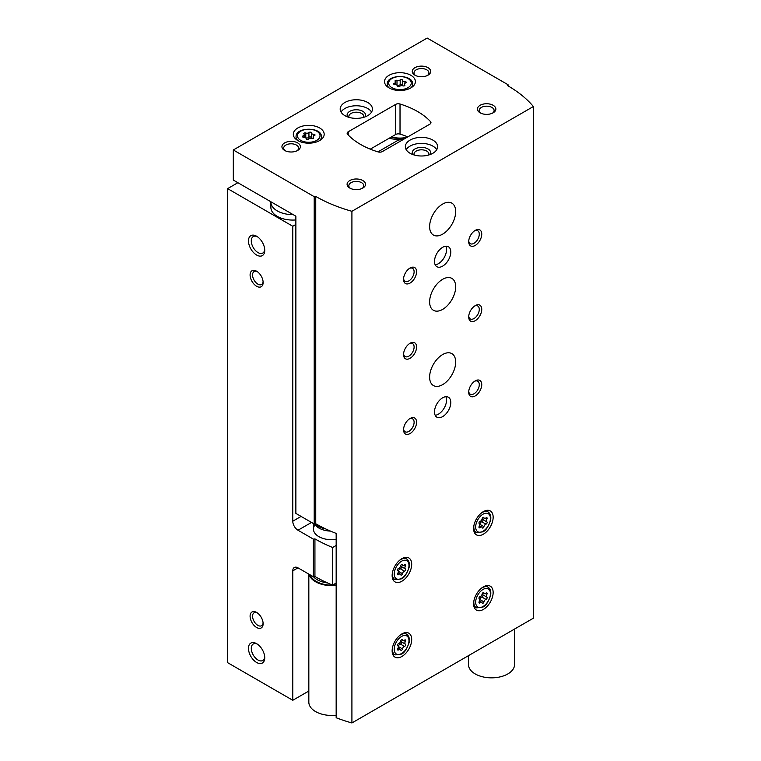 <?xml version="1.0" encoding="UTF-8"?>
<svg xmlns="http://www.w3.org/2000/svg" width="761" height="761" viewBox="0 0 761 761"><rect width="100%" height="100%" fill="white"/><g stroke="black" fill="none" stroke-linecap="round" stroke-linejoin="round"><path stroke-width="1.14" d="M270.897 201.77A21.888 12.633 0 0 0 270.887 201.988L270.887 207.439A21.888 12.633 0 0 0 277.299 216.371A21.888 12.633 0 0 0 295.867 219.948M237.879 182.707L227.615 188.633L292.776 226.255L295.867 224.466M389.109 138.283A29.241 16.885 0 0 0 403.52 139.358M227.615 188.633L227.615 662.66L292.776 700.282L308.833 691.017M256.609 627.483A9.218 5.317 -120 0 0 263.125 623.725A9.218 5.317 -120 0 0 256.609 612.434A9.218 5.317 -120 0 0 250.093 616.201A9.218 5.317 -120 0 0 256.609 627.483M256.609 286.26A9.218 5.317 -120 0 0 263.125 282.493A9.218 5.317 -120 0 0 256.609 271.211A9.218 5.317 -120 0 0 250.093 274.968A9.218 5.317 -120 0 0 256.609 286.26M256.609 662.47A11.52 6.649 -120 0 0 264.752 657.77A11.52 6.649 -120 0 0 256.609 643.663A11.52 6.649 -120 0 0 248.466 648.362A11.52 6.649 -120 0 0 256.609 662.47M256.609 255.03A11.52 6.649 -120 0 0 264.752 250.331A11.52 6.649 -120 0 0 256.609 236.224A11.52 6.649 -120 0 0 248.466 240.923A11.52 6.649 -120 0 0 256.609 255.03M292.776 226.255L292.776 521.209A7.372 4.252 -120 0 0 297.989 530.236L313.389 539.121L314.93 538.883L314.93 576.505L313.389 576.743L297.989 567.858A7.372 4.252 -120 0 0 294.298 567.487A7.372 4.252 -120 0 0 292.776 570.864L292.776 700.282M313.389 576.743L313.389 539.121M314.93 576.505A133.622 77.146 0 0 0 332.633 585.095L332.633 547.473A133.622 77.146 180 0 1 314.93 538.883M336.162 545.437L332.633 547.473M336.162 583.059L332.633 585.095M315.016 524.805A18.435 10.644 0 0 0 318.84 536.629A18.435 10.644 0 0 0 336.162 539.454M399.963 141.413L398.013 140.29L377.941 151.867M270.887 201.988A21.888 12.633 0 0 0 277.299 210.921A21.888 12.633 0 0 0 293.156 214.621M257.351 236.69A9.522 5.498 -120 0 0 253.261 236.566A9.522 5.498 -120 0 0 251.796 244.195A9.522 5.498 -120 0 0 258.017 252.585A9.522 5.498 -120 0 0 262.783 253.061A9.522 5.498 -120 0 0 264.723 249.456M257.351 644.129A9.522 5.498 -120 0 0 253.261 644.006A9.522 5.498 -120 0 0 251.796 651.635A9.522 5.498 -120 0 0 258.017 660.034A9.522 5.498 -120 0 0 262.783 660.5A9.522 5.498 -120 0 0 264.723 656.895M257.256 271.62A7.467 4.309 -120 0 0 254.107 271.553A7.467 4.309 -120 0 0 252.966 277.537A7.467 4.309 -120 0 0 257.846 284.119A7.467 4.309 -120 0 0 261.584 284.49A7.467 4.309 -120 0 0 263.097 281.722M257.256 612.852A7.467 4.309 -120 0 0 254.107 612.776A7.467 4.309 -120 0 0 252.966 618.769A7.467 4.309 -120 0 0 257.846 625.352A7.467 4.309 -120 0 0 261.584 625.713A7.467 4.309 -120 0 0 263.097 622.955M402.598 80.247A1.294 0.742 0 0 0 402.598 80.219A1.294 0.742 0 0 0 401.618 79.505A1.294 0.742 0 0 0 400.172 79.867A2.254 1.303 0 0 1 396.995 80.362A1.294 0.742 0 0 0 395.691 80.343A1.294 0.742 0 0 0 395.026 80.999A1.294 0.742 0 0 0 395.216 81.389A2.254 1.303 0 0 1 395.558 82.074A2.254 1.303 0 0 1 394.369 83.215A1.294 0.742 0 0 0 393.694 83.872A1.294 0.742 0 0 0 395.016 84.614A2.254 1.303 0 0 1 397.347 85.917A2.254 1.303 0 0 1 397.347 85.955A1.294 0.742 0 0 0 397.337 85.983A1.294 0.742 0 0 0 398.317 86.697A1.294 0.742 0 0 0 399.763 86.335A2.254 1.303 0 0 1 402.94 85.841A1.294 0.742 0 0 0 404.243 85.86A1.294 0.742 0 0 0 404.909 85.203A1.294 0.742 0 0 0 404.719 84.813A2.254 1.303 0 0 1 404.376 84.129A2.254 1.303 0 0 1 405.565 82.987A1.294 0.742 0 0 0 406.241 82.331A1.294 0.742 0 0 0 404.919 81.589A2.254 1.303 0 0 1 402.588 80.286A2.254 1.303 0 0 1 402.598 80.247M311.363 132.918A1.294 0.742 0 0 0 311.363 132.89A1.294 0.742 0 0 0 310.393 132.167A1.294 0.742 0 0 0 308.937 132.538A2.254 1.303 0 0 1 305.77 133.032A1.294 0.742 0 0 0 304.467 133.013A1.294 0.742 0 0 0 303.801 133.66A1.294 0.742 0 0 0 303.991 134.06A2.254 1.303 0 0 1 304.333 134.735A2.254 1.303 0 0 1 303.144 135.886A1.294 0.742 0 0 0 302.469 136.542A1.294 0.742 0 0 0 303.791 137.284A2.254 1.303 0 0 1 306.112 138.588A2.254 1.303 0 0 1 306.112 138.626A1.294 0.742 0 0 0 306.112 138.645A1.294 0.742 0 0 0 307.092 139.368A1.294 0.742 0 0 0 308.538 139.006A2.254 1.303 0 0 1 311.715 138.512A1.294 0.742 0 0 0 313.018 138.531A1.294 0.742 0 0 0 313.684 137.874A1.294 0.742 0 0 0 313.484 137.484A2.254 1.303 0 0 1 313.151 136.799A2.254 1.303 0 0 1 314.341 135.658A1.294 0.742 0 0 0 315.016 135.001A1.294 0.742 0 0 0 313.684 134.259A2.254 1.303 0 0 1 311.363 132.956A2.254 1.303 0 0 0 311.363 132.956L311.363 137.731A2.254 1.303 0 0 0 311.886 138.559M233.313 149.974L233.313 180.072L295.867 216.191L295.867 513.399L314.207 523.987L315.748 523.739A133.622 77.146 180 0 0 336.162 533.404L336.162 717.747A133.622 77.146 0 0 0 351.915 722.95L533.385 618.179L533.385 106.521A133.622 77.146 0 0 0 507.644 85.641L508.063 84.747L427.168 38.05L233.313 149.974L314.207 196.671L315.748 196.433A133.622 77.146 0 0 0 351.915 211.292L533.385 106.521M314.207 523.987L314.207 196.671M315.748 523.739L315.748 196.433M351.915 722.95L351.915 211.292M508.063 85.879L508.063 84.747M429.889 124.138A3.691 2.131 0 0 0 430.973 122.635A3.691 2.131 0 0 0 430.536 121.636A73.722 42.559 0 0 0 400.02 104.01A3.691 2.131 0 0 0 395.682 104.39L348.215 131.786A3.691 2.131 0 0 0 347.14 133.299A3.691 2.131 0 0 0 347.568 134.297A73.722 42.559 0 0 0 378.093 151.915A3.691 2.131 0 0 0 382.422 151.544L429.889 124.138M370.284 149.146L395.682 134.488A3.691 2.131 180 0 1 400.02 134.107A73.722 42.559 180 0 1 407.829 136.875M483.378 534.184A13.822 7.981 -60 0 1 476.462 534.869A13.822 7.981 -60 0 1 476.462 518.907A13.822 7.981 -60 0 1 490.284 510.926A13.822 7.981 -60 0 1 492.405 522.008A13.822 7.981 -60 0 1 483.378 534.184M483.378 609.428A13.822 7.981 -60 0 1 476.462 610.113A13.822 7.981 -60 0 1 476.462 594.151A13.822 7.981 -60 0 1 490.284 586.17A13.822 7.981 -60 0 1 492.405 597.242A13.822 7.981 -60 0 1 483.378 609.428M401.922 656.458A13.822 7.981 -60 0 1 395.007 657.143A13.822 7.981 -60 0 1 395.007 641.181A13.822 7.981 -60 0 1 408.838 633.2A13.822 7.981 -60 0 1 410.95 644.272A13.822 7.981 -60 0 1 401.922 656.458M401.922 581.214A13.822 7.981 -60 0 1 395.007 581.899A13.822 7.981 -60 0 1 395.007 565.937A13.822 7.981 -60 0 1 408.838 557.956A13.822 7.981 -60 0 1 410.95 569.028A13.822 7.981 -60 0 1 401.922 581.214M442.645 309.394A18.435 10.644 -60 0 1 433.437 310.307A18.435 10.644 -60 0 1 433.437 289.028A18.435 10.644 -60 0 1 451.863 278.383A18.435 10.644 -60 0 1 454.688 293.156A18.435 10.644 -60 0 1 442.645 309.394M442.645 384.638A18.435 10.644 -60 0 1 433.437 385.551A18.435 10.644 -60 0 1 433.437 364.272A18.435 10.644 -60 0 1 451.863 353.627A18.435 10.644 -60 0 1 454.688 368.4A18.435 10.644 -60 0 1 442.645 384.638M442.645 234.15A18.435 10.644 -60 0 1 433.437 235.063A18.435 10.644 -60 0 1 433.437 213.784A18.435 10.644 -60 0 1 451.863 203.139A18.435 10.644 -60 0 1 454.688 217.912A18.435 10.644 -60 0 1 442.645 234.15M442.645 416.619A11.52 6.649 -60 0 1 436.89 417.19A11.52 6.649 -60 0 1 436.89 403.882A11.52 6.649 -60 0 1 448.41 397.232A11.52 6.649 -60 0 1 450.17 406.469A11.52 6.649 -60 0 1 442.645 416.619M442.645 266.131A11.52 6.649 -60 0 1 436.89 266.702A11.52 6.649 -60 0 1 436.89 253.403A11.52 6.649 -60 0 1 448.41 246.745A11.52 6.649 -60 0 1 450.17 255.981A11.52 6.649 -60 0 1 442.645 266.131M475.225 245.442A9.218 5.317 -60 0 1 468.709 241.675A9.218 5.317 -60 0 1 475.225 230.393A9.218 5.317 -60 0 1 481.751 234.15A9.218 5.317 -60 0 1 475.225 245.442M475.225 320.685A9.218 5.317 -60 0 1 468.709 316.918A9.218 5.317 -60 0 1 475.225 305.637A9.218 5.317 -60 0 1 481.751 309.394A9.218 5.317 -60 0 1 475.225 320.685M475.225 395.929A9.218 5.317 -60 0 1 468.709 392.162A9.218 5.317 -60 0 1 475.225 380.88A9.218 5.317 -60 0 1 481.751 384.638A9.218 5.317 -60 0 1 475.225 395.929M410.065 358.307A9.218 5.317 -60 0 1 403.549 354.54A9.218 5.317 -60 0 1 410.065 343.259A9.218 5.317 -60 0 1 416.581 347.016A9.218 5.317 -60 0 1 410.065 358.307M410.065 433.542A9.218 5.317 -60 0 1 403.549 429.784A9.218 5.317 -60 0 1 410.065 418.493A9.218 5.317 -60 0 1 416.581 422.26A9.218 5.317 -60 0 1 410.065 433.542M410.065 283.063A9.218 5.317 -60 0 1 403.549 279.297A9.218 5.317 -60 0 1 410.065 268.015A9.218 5.317 -60 0 1 416.581 271.772A9.218 5.317 -60 0 1 410.065 283.063M389.052 87.896A15.439 8.913 0 0 0 405.87 89.827A15.439 8.913 0 0 0 415.401 81.598A15.439 8.913 0 0 0 399.972 72.685A15.439 8.913 0 0 0 384.533 81.598A15.439 8.913 0 0 0 389.052 87.896M297.827 140.566A15.439 8.913 0 0 0 314.645 142.497A15.439 8.913 0 0 0 324.176 134.269A15.439 8.913 0 0 0 308.738 125.356A15.439 8.913 0 0 0 293.308 134.269A15.439 8.913 0 0 0 297.827 140.566M367.715 102.478A16.124 9.313 180 0 1 372.433 109.061A16.124 9.313 180 0 1 356.31 118.374A16.124 9.313 180 0 1 340.186 109.061A16.124 9.313 180 0 1 350.136 100.462A16.124 9.313 180 0 1 367.715 102.478M432.876 140.1A16.124 9.313 180 0 1 437.594 146.683A16.124 9.313 180 0 1 421.47 155.995A16.124 9.313 180 0 1 405.347 146.683A16.124 9.313 180 0 1 415.297 138.083A16.124 9.313 180 0 1 432.876 140.1M297.665 142.916A9.218 5.317 180 0 1 297.665 150.44A9.218 5.317 180 0 1 284.633 150.44A9.218 5.317 180 0 1 284.633 142.916A9.218 5.317 180 0 1 297.665 142.916M427.986 67.672A9.218 5.317 180 0 1 427.986 75.196A9.218 5.317 180 0 1 414.954 75.196A9.218 5.317 180 0 1 414.954 67.672A9.218 5.317 180 0 1 427.986 67.672M493.147 105.294A9.218 5.317 180 0 1 493.147 112.818A9.218 5.317 180 0 1 480.115 112.818A9.218 5.317 180 0 1 480.115 105.294A9.218 5.317 180 0 1 493.147 105.294M362.826 180.538A9.218 5.317 180 0 1 362.826 188.062A9.218 5.317 180 0 1 349.794 188.062A9.218 5.317 180 0 1 349.794 180.538A9.218 5.317 180 0 1 362.826 180.538M350.479 188.424A7.467 4.309 180 0 1 348.842 185.732A7.467 4.309 180 0 1 353.446 181.746A7.467 4.309 180 0 1 361.589 182.678A7.467 4.309 180 0 1 363.777 185.732A7.467 4.309 180 0 1 362.141 188.424M480.8 113.18A7.467 4.309 180 0 1 479.164 110.488A7.467 4.309 180 0 1 483.777 106.502A7.467 4.309 180 0 1 491.91 107.434A7.467 4.309 180 0 1 494.098 110.488A7.467 4.309 180 0 1 492.472 113.18M415.639 75.558A7.467 4.309 180 0 1 414.003 72.866A7.467 4.309 180 0 1 418.617 68.88A7.467 4.309 180 0 1 426.75 69.812A7.467 4.309 180 0 1 428.938 72.866A7.467 4.309 180 0 1 427.302 75.558M285.308 150.802A7.467 4.309 180 0 1 283.682 148.11A7.467 4.309 180 0 1 288.286 144.124A7.467 4.309 180 0 1 296.429 145.056A7.467 4.309 180 0 1 298.616 148.11A7.467 4.309 180 0 1 296.98 150.802M406.212 149.689A16.124 9.313 180 0 1 432.876 146.122A16.124 9.313 180 0 1 436.728 149.689M412.823 154.54A9.218 5.317 180 0 1 416.505 148.224A9.218 5.317 180 0 1 427.986 148.937A9.218 5.317 180 0 1 430.117 154.54M414.146 154.978A7.467 4.309 180 0 1 414.003 154.131A7.467 4.309 180 0 1 418.617 150.145A7.467 4.309 180 0 1 426.75 151.078A7.467 4.309 180 0 1 428.938 154.131A7.467 4.309 180 0 1 428.795 154.978M341.052 112.067A16.124 9.313 180 0 1 367.715 108.5A16.124 9.313 180 0 1 371.568 112.067M347.663 116.918A9.218 5.317 180 0 1 351.344 110.602A9.218 5.317 180 0 1 362.826 111.315A9.218 5.317 180 0 1 364.957 116.918M348.985 117.356A7.467 4.309 180 0 1 348.842 116.509A7.467 4.309 180 0 1 353.446 112.523A7.467 4.309 180 0 1 361.589 113.456A7.467 4.309 180 0 1 363.777 116.509A7.467 4.309 180 0 1 363.634 117.356M311.363 132.994L311.363 137.693A2.254 1.303 0 0 0 311.363 137.731M311.363 137.636A1.294 0.742 0 0 0 310.364 136.942A1.294 0.742 0 0 0 308.937 137.313A2.254 1.303 0 0 1 305.77 137.808A1.294 0.742 0 0 0 305.599 137.76M402.598 80.324L402.598 85.023A2.254 1.303 0 0 0 402.588 85.061A2.254 1.303 0 0 0 403.111 85.898M402.588 84.966A1.294 0.742 0 0 0 401.589 84.271A1.294 0.742 0 0 0 400.172 84.652A2.254 1.303 0 0 1 396.995 85.137A1.294 0.742 0 0 0 396.823 85.089M409.418 268.424A7.467 4.309 -60 0 1 412.567 268.357A7.467 4.309 -60 0 1 413.708 274.34A7.467 4.309 -60 0 1 408.828 280.923A7.467 4.309 -60 0 1 405.099 281.294A7.467 4.309 -60 0 1 403.587 278.526M409.418 418.911A7.467 4.309 -60 0 1 412.567 418.845A7.467 4.309 -60 0 1 413.708 424.828A7.467 4.309 -60 0 1 408.828 431.411A7.467 4.309 -60 0 1 405.099 431.772A7.467 4.309 -60 0 1 403.587 429.014M409.418 343.668A7.467 4.309 -60 0 1 412.567 343.601A7.467 4.309 -60 0 1 413.708 349.584A7.467 4.309 -60 0 1 408.828 356.167A7.467 4.309 -60 0 1 405.099 356.538A7.467 4.309 -60 0 1 403.587 353.77M474.579 381.29A7.467 4.309 -60 0 1 477.727 381.223A7.467 4.309 -60 0 1 478.878 387.206A7.467 4.309 -60 0 1 473.998 393.789A7.467 4.309 -60 0 1 470.26 394.16A7.467 4.309 -60 0 1 468.747 391.392M474.579 306.046A7.467 4.309 -60 0 1 477.727 305.979A7.467 4.309 -60 0 1 478.878 311.962A7.467 4.309 -60 0 1 473.998 318.545A7.467 4.309 -60 0 1 470.26 318.916A7.467 4.309 -60 0 1 468.747 316.148M474.579 230.802A7.467 4.309 -60 0 1 477.727 230.735A7.467 4.309 -60 0 1 478.878 236.719A7.467 4.309 -60 0 1 473.998 243.301A7.467 4.309 -60 0 1 470.26 243.672A7.467 4.309 -60 0 1 468.747 240.904M445.889 246.222A11.52 6.649 -60 0 1 438.412 263.687A11.52 6.649 -60 0 1 435.178 264.78M445.889 396.709A11.52 6.649 -60 0 1 438.412 414.174A11.52 6.649 -60 0 1 435.178 415.268M404.5 571.178A2.254 1.303 120 0 0 402.483 573.68A1.294 0.742 120 0 1 401.846 574.821A1.294 0.742 120 0 1 400.952 575.069A1.294 0.742 120 0 1 400.705 574.707A2.254 1.303 120 0 0 400.286 574.07A2.254 1.303 120 0 0 398.697 574.526A1.294 0.742 120 0 1 397.794 574.783A1.294 0.742 120 0 1 397.813 573.261A2.254 1.303 120 0 0 397.841 570.598A2.254 1.303 120 0 0 397.813 570.579A1.294 0.742 120 0 0 397.813 570.579A1.294 0.742 120 0 1 397.651 569.371A1.294 0.742 120 0 1 398.697 568.296A2.254 1.303 120 0 0 400.705 565.794A1.294 0.742 120 0 1 401.351 564.652A1.294 0.742 120 0 1 402.246 564.405A1.294 0.742 120 0 1 402.483 564.767A2.254 1.303 120 0 0 402.911 565.404A2.254 1.303 120 0 0 404.5 564.947A1.294 0.742 120 0 1 405.404 564.691A1.294 0.742 120 0 1 405.385 566.213A2.254 1.303 120 0 0 405.347 568.876A2.254 1.303 120 0 0 405.385 568.895A1.294 0.742 120 0 1 405.404 568.905A1.294 0.742 120 0 1 405.537 570.103A1.294 0.742 120 0 1 404.5 571.178L400.362 568.79A1.294 0.742 120 0 0 401.389 567.744A1.294 0.742 120 0 0 401.294 566.536M404.5 646.422A2.254 1.303 120 0 0 402.483 648.924A1.294 0.742 120 0 1 401.846 650.065A1.294 0.742 120 0 1 400.952 650.313A1.294 0.742 120 0 1 400.705 649.951A2.254 1.303 120 0 0 400.286 649.314A2.254 1.303 120 0 0 398.697 649.77A1.294 0.742 120 0 1 397.794 650.027A1.294 0.742 120 0 1 397.813 648.505A2.254 1.303 120 0 0 397.841 645.842A2.254 1.303 120 0 0 397.813 645.823A1.294 0.742 120 0 0 397.813 645.823A1.294 0.742 120 0 1 397.651 644.615A1.294 0.742 120 0 1 398.697 643.54A2.254 1.303 120 0 0 400.705 641.038A1.294 0.742 120 0 1 401.351 639.896A1.294 0.742 120 0 1 402.246 639.649A1.294 0.742 120 0 1 402.483 640.011A2.254 1.303 120 0 0 402.911 640.648A2.254 1.303 120 0 0 404.5 640.191A1.294 0.742 120 0 1 405.404 639.934A1.294 0.742 120 0 1 405.385 641.456A2.254 1.303 120 0 0 405.347 644.12A2.254 1.303 120 0 0 405.385 644.139A1.294 0.742 120 0 1 405.404 644.148A1.294 0.742 120 0 1 405.537 645.347A1.294 0.742 120 0 1 404.5 646.422L400.362 644.034A1.294 0.742 120 0 0 401.389 642.988A1.294 0.742 120 0 0 401.294 641.77M485.946 599.392A2.254 1.303 120 0 0 483.939 601.894A1.294 0.742 120 0 1 483.302 603.035A1.294 0.742 120 0 1 482.407 603.283A1.294 0.742 120 0 1 482.16 602.921A2.254 1.303 120 0 0 481.742 602.293A2.254 1.303 120 0 0 480.153 602.741A1.294 0.742 120 0 1 479.24 602.997A1.294 0.742 120 0 1 479.259 601.475A2.254 1.303 120 0 0 479.297 598.821A2.254 1.303 120 0 0 479.259 598.802A1.294 0.742 120 0 0 479.259 598.802A1.294 0.742 120 0 1 479.107 597.585A1.294 0.742 120 0 1 480.153 596.51A2.254 1.303 120 0 0 482.16 594.008A1.294 0.742 120 0 1 482.797 592.867A1.294 0.742 120 0 1 483.692 592.619A1.294 0.742 120 0 1 483.939 592.981A2.254 1.303 120 0 0 484.357 593.618A2.254 1.303 120 0 0 485.946 593.161A1.294 0.742 120 0 1 486.859 592.905A1.294 0.742 120 0 1 486.84 594.427A2.254 1.303 120 0 0 486.802 597.09A2.254 1.303 120 0 0 486.84 597.109A1.294 0.742 120 0 0 486.84 597.109A1.294 0.742 120 0 1 486.992 598.327A1.294 0.742 120 0 1 485.946 599.392L481.808 597.005A1.294 0.742 120 0 0 482.845 595.958A1.294 0.742 120 0 0 482.75 594.75M485.946 524.148A2.254 1.303 120 0 0 483.939 526.65A1.294 0.742 120 0 1 483.302 527.792A1.294 0.742 120 0 1 482.407 528.039A1.294 0.742 120 0 1 482.16 527.677A2.254 1.303 120 0 0 481.742 527.05A2.254 1.303 120 0 0 480.153 527.497A1.294 0.742 120 0 1 479.24 527.763A1.294 0.742 120 0 1 479.259 526.241A2.254 1.303 120 0 0 479.297 523.578A2.254 1.303 120 0 0 479.259 523.558A1.294 0.742 120 0 0 479.259 523.558A1.294 0.742 120 0 1 479.107 522.341A1.294 0.742 120 0 1 480.153 521.266A2.254 1.303 120 0 0 482.16 518.764A1.294 0.742 120 0 1 482.797 517.623A1.294 0.742 120 0 1 483.692 517.375A1.294 0.742 120 0 1 483.939 517.737A2.254 1.303 120 0 0 484.357 518.374A2.254 1.303 120 0 0 485.946 517.918A1.294 0.742 120 0 1 486.859 517.661A1.294 0.742 120 0 1 486.84 519.183A2.254 1.303 120 0 0 486.802 521.846A2.254 1.303 120 0 0 486.84 521.865A1.294 0.742 120 0 0 486.84 521.865A1.294 0.742 120 0 1 486.992 523.083A1.294 0.742 120 0 1 485.946 524.148L481.808 521.761A1.294 0.742 120 0 0 482.845 520.724A1.294 0.742 120 0 0 482.75 519.506M400.752 565.613A2.254 1.303 120 0 0 401.209 566.488A2.254 1.303 120 0 0 401.247 566.498L405.318 568.857M400.362 568.79A2.254 1.303 120 0 0 398.345 571.292L402.483 573.68M482.208 518.593A2.254 1.303 120 0 0 482.664 519.459A2.254 1.303 120 0 0 482.702 519.478L486.774 521.827M481.808 521.761A2.254 1.303 120 0 0 479.801 524.262L483.939 526.65M482.208 593.837A2.254 1.303 120 0 0 482.664 594.702A2.254 1.303 120 0 0 482.702 594.722L486.774 597.071M481.808 597.005A2.254 1.303 120 0 0 479.801 599.506L483.939 601.894M400.752 640.857A2.254 1.303 120 0 0 401.209 641.723A2.254 1.303 120 0 0 401.247 641.742L405.318 644.101M400.362 644.034A2.254 1.303 120 0 0 398.345 646.536L402.483 648.924M391.24 137.047A17.275 9.979 0 0 0 406.422 137.693M391.487 136.904A18.664 10.778 0 0 0 407.202 137.237M325.641 528.914A19.586 11.31 180 0 1 314.94 523.872M468.481 655.649L468.481 664.543A23.039 13.298 0 0 0 491.52 677.842A23.039 13.298 0 0 0 514.56 664.543L514.56 629.043M308.833 574.117L308.833 702.165A23.039 13.298 0 0 0 336.162 715.235M309.071 574.251A23.039 13.298 0 0 0 336.162 585.437M330.531 531.111A18.435 10.644 180 0 1 314.436 523.948M301.08 516.405L292.776 521.209M297.989 567.858L292.776 570.864M311.506 522.427L297.989 530.236M391.982 87.705A11.291 6.516 0 0 0 410.873 84.785A11.291 6.516 0 0 0 397.042 76.804A11.291 6.516 0 0 0 391.982 87.705M300.757 140.376A11.291 6.516 0 0 0 319.649 137.456A11.291 6.516 0 0 0 305.817 129.475A11.291 6.516 0 0 0 300.757 140.376M430.536 123.634L430.536 121.636M400.02 134.107L400.02 104.01M395.682 134.488L395.682 104.39M348.215 134.982L348.215 131.786M319.772 140.5A12.671 7.315 0 0 0 321.408 136.904C322.264 126.668 295.22 126.668 296.067 136.904A12.671 7.315 0 0 0 297.713 140.5M410.997 87.829A12.671 7.315 0 0 0 412.643 84.233C413.489 74.007 386.445 74.007 387.292 84.233A12.671 7.315 0 0 0 388.938 87.829M313.684 135.962L313.684 134.259M313.484 138.264L313.484 137.484M303.144 137.199L303.144 135.886M305.77 137.808L305.77 133.032M308.937 137.313L308.937 132.538M404.919 83.291L404.919 81.589M404.719 85.603L404.719 84.813M394.369 84.528L394.369 83.215M396.995 85.137L396.995 80.362M400.172 84.652L400.172 79.867M392.533 578.474L395.178 579.644A11.815 6.82 -60 0 1 392.419 572.776M399.639 560.267A11.815 6.82 -60 0 1 406.964 559.221L404.633 557.518M401.599 578.255A10.435 6.021 -60 0 1 395.206 569.161A10.435 6.021 -60 0 1 407.991 561.789A10.435 6.021 -60 0 1 401.599 578.255M392.533 653.718L395.178 654.888A11.815 6.82 -60 0 1 392.419 648.011M399.639 635.511A11.815 6.82 -60 0 1 406.964 634.465L404.633 632.762M401.599 653.499A10.435 6.021 -60 0 1 395.206 644.405A10.435 6.021 -60 0 1 407.991 637.033A10.435 6.021 -60 0 1 401.599 653.499M473.979 606.688L476.624 607.858A11.815 6.82 -60 0 1 473.875 600.99M481.085 588.491A11.815 6.82 -60 0 1 488.419 587.435L486.079 585.732M483.054 606.479A10.435 6.021 -60 0 1 476.662 597.385A10.435 6.021 -60 0 1 489.437 590.003A10.435 6.021 -60 0 1 483.054 606.479M473.979 531.444L476.624 532.614A11.815 6.82 -60 0 1 473.875 525.746M481.085 513.247A11.815 6.82 -60 0 1 488.419 512.191L486.079 510.488M483.054 531.235A10.435 6.021 -60 0 1 476.662 522.141A10.435 6.021 -60 0 1 489.437 514.759A10.435 6.021 -60 0 1 483.054 531.235M403.91 565.356L405.385 566.213M397.565 573.87L398.697 574.526M401.808 564.377L402.483 564.767M485.356 518.327L486.84 519.183M479.011 526.84L480.153 527.497M483.264 517.347L483.939 517.737M485.356 593.57L486.84 594.427M479.011 602.084L480.153 602.741M483.264 592.591L483.939 592.981M403.91 640.6L405.385 641.456M397.565 649.114L398.697 649.77M401.808 639.62L402.483 640.011M313.456 576.733A20.737 11.967 0 0 0 327.611 582.955M310.193 574.907A22.117 12.766 0 0 0 336.162 584.895M321.408 139.358L321.408 136.904M296.067 139.358L296.067 136.904M412.643 86.687L412.643 84.233M387.292 86.687L387.292 84.233M313.151 138.483L313.151 136.799M304.333 137.313L304.333 134.735M402.588 85.061L402.588 80.286M404.376 85.812L404.376 84.129M395.558 84.642L395.558 82.074M395.178 579.644L401.313 578.893C404.12 577.98 406.735 574.089 409.171 567.202C409.76 563.511 409.028 560.857 406.964 559.221M395.178 654.888L401.313 654.137C404.12 653.223 406.735 649.333 409.171 642.446C409.76 638.755 409.028 636.091 406.964 634.465M476.624 607.858L482.759 607.107C485.575 606.203 488.191 602.303 490.617 595.416C491.216 591.725 490.484 589.071 488.419 587.435M476.624 532.614L482.759 531.863C485.575 530.959 488.191 527.059 490.617 520.172C491.216 516.491 490.484 513.827 488.419 512.191M401.209 566.488L405.347 568.876M398.051 572.786L400.286 574.07M401.456 564.567L402.911 565.404M482.664 519.459L486.802 521.846M479.506 525.756L481.742 527.05M482.912 517.537L484.357 518.374M482.664 594.702L486.802 597.09M479.506 601L481.742 602.293M482.912 592.781L484.357 593.618M401.209 641.723L405.347 644.12M398.051 648.03L400.286 649.314M401.456 639.801L402.911 640.648M313.446 523.539L313.446 529.104"/></g></svg>
